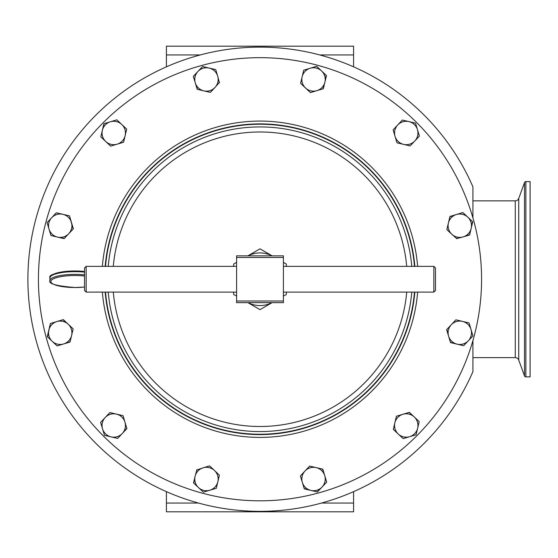 <?xml version="1.0" encoding="UTF-8"?>
<svg xmlns="http://www.w3.org/2000/svg" width="558" height="558" viewBox="0 0 558 558"><rect width="100%" height="100%" fill="white"/><g stroke="black" fill="none" stroke-linecap="round" stroke-linejoin="round"><path stroke-width="0.84" d="M525.873 181.601L525.873 376.873L530.1 376.873L530.1 181.601L525.873 181.601A1.451 1.451 0 0 0 524.513 182.557L518.738 198.425A3.697 3.697 0 0 1 515.264 200.859L472.919 200.859L472.919 217.906L472.919 186.839A232.1 232.1 0 0 0 27.9 279.237A232.1 232.1 0 0 0 472.919 371.642L472.919 340.568L472.919 371.642M518.738 198.425L518.738 360.05A3.697 3.697 0 0 0 515.264 357.622L515.264 200.859M525.873 376.873A1.451 1.451 0 0 1 524.513 375.918L524.513 182.557M472.919 357.622L515.264 357.622M518.738 360.05L524.513 375.918M433.845 266.368L435.484 268.007L435.484 290.467L433.845 292.106L433.845 266.368L283.401 266.368M433.845 292.106L283.401 292.106M236.606 266.368L86.162 266.368L86.162 292.106L236.606 292.106M86.162 292.106L84.523 290.467L84.523 268.007L86.162 266.368M406.712 292.106A147.277 147.277 0 0 1 113.288 292.106M113.288 266.368A147.277 147.277 0 0 1 406.712 266.368M411.776 266.368A152.313 152.313 0 0 0 260 126.924A152.313 152.313 0 0 0 108.231 266.368M108.231 292.106A152.313 152.313 0 0 0 260 431.557A152.313 152.313 0 0 0 411.776 292.106M260 57.662A221.575 221.575 0 0 0 38.432 279.237A221.575 221.575 0 0 0 260 500.812A221.575 221.575 0 0 0 481.575 279.237A221.575 221.575 0 0 0 260 57.662M105.176 292.106A155.361 155.361 0 0 0 260 434.598A155.361 155.361 0 0 0 414.824 292.106M414.824 266.368A155.361 155.361 0 0 0 260 123.883A155.361 155.361 0 0 0 105.176 266.368M481.498 285.089A221.575 221.575 0 0 1 257.078 500.791A221.575 221.575 0 0 1 38.432 279.237A221.575 221.575 0 0 1 257.078 57.683A221.575 221.575 0 0 1 481.498 285.089M105.532 266.368A155.005 155.005 0 0 1 260 124.232A155.005 155.005 0 0 1 414.475 266.368M414.475 292.106A155.005 155.005 0 0 1 260 434.243A155.005 155.005 0 0 1 105.532 292.106M408.937 121.602A11.697 11.697 0 0 1 414.775 141.007L419.4 136.089L415.515 123.151L402.367 120.047L397.735 124.964A11.697 11.697 0 0 1 408.937 121.602L415.515 123.151L419.4 136.089L416.986 138.656M395.05 136.354A11.697 11.697 0 0 1 397.735 124.964L393.104 129.881L396.996 142.82L403.567 144.369A11.697 11.697 0 0 1 395.05 136.354L393.104 129.881L395.524 127.315M409.851 145.854L403.567 144.369A11.697 11.697 0 0 0 414.775 141.007L410.144 145.924L414.775 141.007M399.947 122.621L402.367 120.047L405.799 120.856M403.567 144.369L396.996 142.82L395.978 139.444M111.063 436.879A11.697 11.697 0 0 1 105.232 417.475L100.6 422.392L104.492 435.324L117.64 438.428L122.265 433.51A11.697 11.697 0 0 1 111.063 436.879M124.95 422.12A11.697 11.697 0 0 1 122.265 433.51L126.896 428.593L123.011 415.654L116.434 414.106A11.697 11.697 0 0 1 124.95 422.12M109.863 412.557L116.434 414.106A11.697 11.697 0 0 0 105.232 417.475L109.863 412.557L113.295 413.366M120.054 435.861L117.64 438.428L114.202 437.618M107.924 436.14L104.492 435.324M126.812 428.3L124.476 431.16M123.011 415.654L124.022 419.03M417.642 428.174A11.697 11.697 0 0 1 398.238 434.005L403.155 438.637L416.087 434.752L419.191 421.604L414.273 416.972A11.697 11.697 0 0 1 417.642 428.174M402.883 414.287A11.697 11.697 0 0 1 414.273 416.972L409.356 412.341L396.417 416.233L394.869 422.804A11.697 11.697 0 0 1 402.883 414.287L396.417 416.233M393.39 429.088L394.869 422.804A11.697 11.697 0 0 0 398.238 434.005L393.32 429.381L398.238 434.005M416.624 419.184L419.191 421.604L418.381 425.036M409.063 412.432L411.923 414.761M416.087 434.752L403.155 438.637M102.365 130.3A11.697 11.697 0 0 1 121.77 124.469L116.852 119.837L103.914 123.73L100.81 136.877L105.727 141.502A11.697 11.697 0 0 1 102.365 130.3M117.117 144.187A11.697 11.697 0 0 1 105.727 141.502L110.651 146.133L123.583 142.248L125.138 135.671A11.697 11.697 0 0 1 117.117 144.187L123.583 142.248L125.138 135.671A11.697 11.697 0 0 0 121.77 124.469L126.687 129.1L121.77 124.469M125.138 135.671L126.617 129.393M103.383 139.291L100.81 136.877L101.619 133.439M103.104 127.161L104.2 123.639M114.027 145.115L110.651 146.133L108.078 143.713M322.05 487.043A11.697 11.697 0 0 1 302.331 482.391L304.277 488.857L317.425 491.961L326.681 482.126L324.735 475.653A11.697 11.697 0 0 1 322.05 487.043M316.219 467.639A11.697 11.697 0 0 1 324.735 475.653L322.796 469.187L309.648 466.083L305.017 471.001A11.697 11.697 0 0 1 316.219 467.639L309.648 466.083L300.385 475.925L302.331 482.391L300.385 475.925L305.017 471.001A11.697 11.697 0 0 0 302.331 482.391M325.663 478.743L326.681 482.126L324.261 484.693M319.839 489.387L317.125 491.891M322.496 469.118L323.807 472.563M310.848 490.412L304.187 488.571M52.201 341.287A11.697 11.697 0 0 1 56.846 321.568L50.38 323.514L47.284 336.655L57.118 345.918L63.584 343.972A11.697 11.697 0 0 1 52.201 341.287M71.605 335.456A11.697 11.697 0 0 1 63.584 343.972L70.05 342.026L71.605 335.456L73.154 328.878L68.236 324.254A11.697 11.697 0 0 1 71.605 335.456M63.026 319.706L68.236 324.254A11.697 11.697 0 0 0 56.846 321.568L63.319 319.622L73.154 328.878L72.345 332.317M60.494 344.9L57.118 345.918L54.544 343.498M47.5 336.865L50.38 323.514L56.846 321.568M70.12 341.733L66.674 343.044M467.806 217.188A11.697 11.697 0 0 1 463.154 236.913L469.62 234.967L472.724 221.819L462.889 212.556L456.416 214.502A11.697 11.697 0 0 1 467.806 217.188L462.889 212.556L459.506 213.575M448.402 223.019A11.697 11.697 0 0 1 456.416 214.502L449.95 216.448L446.846 229.596L451.771 234.227A11.697 11.697 0 0 1 448.402 223.019L446.846 229.596L451.771 234.227A11.697 11.697 0 0 0 463.154 236.913L456.465 238.65M451.771 234.227L456.974 238.768M472.5 221.61L471.175 228.389M449.881 216.741L453.326 215.43M469.69 234.674L463.154 236.913M197.951 71.438A11.697 11.697 0 0 1 217.676 76.083L215.73 69.617L202.582 66.514L193.319 76.355L195.265 82.821A11.697 11.697 0 0 1 197.951 71.438M203.782 90.842A11.697 11.697 0 0 1 195.265 82.821L197.211 89.287L203.782 90.842L210.359 92.391L214.99 87.473A11.697 11.697 0 0 1 203.782 90.842L210.359 92.391L214.99 87.473A11.697 11.697 0 0 0 217.676 76.083L219.413 82.772M214.99 87.473L219.531 82.263M194.337 79.731L193.319 76.355L195.739 73.782M200.162 69.087L202.582 66.514L215.73 69.617L216.741 72.993M197.504 89.357L196.193 85.911M470.987 329.401A11.697 11.697 0 0 1 457.1 344.153L463.677 345.709L472.933 335.874L469.048 322.936L462.47 321.387A11.697 11.697 0 0 1 470.987 329.401M451.269 324.749A11.697 11.697 0 0 1 462.47 321.387L455.9 319.832L446.637 329.666L448.583 336.139A11.697 11.697 0 0 1 451.269 324.749L455.9 319.832L459.332 320.641M472.933 335.874L463.677 345.709L450.529 342.605L448.583 336.139A11.697 11.697 0 0 0 457.1 344.153L450.439 342.319M465.609 322.126L469.048 322.936L470.059 326.311M448.583 336.139L446.846 329.45M310.164 68.25A11.697 11.697 0 0 1 324.916 82.138L326.472 75.567L316.637 66.304L303.698 70.196L302.15 76.767A11.697 11.697 0 0 1 310.164 68.25M305.512 87.969A11.697 11.697 0 0 1 302.15 76.767L300.595 83.344L310.429 92.6L316.902 90.654A11.697 11.697 0 0 1 305.512 87.969M324.177 85.276L323.368 88.715L316.902 90.654A11.697 11.697 0 0 0 324.916 82.138L323.082 88.799M302.889 73.628L303.698 70.196L307.074 69.178M300.595 83.344L301.404 79.906M316.902 90.654L310.429 92.6M326.249 75.358L324.916 82.138M316.637 66.304L321.554 70.936M209.836 490.224A11.697 11.697 0 0 1 195.084 476.337L193.535 482.914L203.37 492.17L216.302 488.285L217.857 481.707A11.697 11.697 0 0 1 209.836 490.224L216.016 488.369M214.488 470.506A11.697 11.697 0 0 1 217.857 481.707L219.406 475.137L209.571 465.874L203.105 467.82A11.697 11.697 0 0 1 214.488 470.506L209.571 465.874L203.105 467.82A11.697 11.697 0 0 0 195.084 476.337L196.925 469.676M203.105 467.82L196.562 470.059M216.839 472.717L219.406 475.137L218.596 478.569M217.118 484.846L216.302 488.285M193.752 483.116L194.344 479.475M203.37 492.17L198.453 487.539M49.013 229.073A11.697 11.697 0 0 1 62.901 214.321L56.33 212.772L47.067 222.607L50.959 235.539L57.53 237.094A11.697 11.697 0 0 1 49.013 229.073L47.067 222.607M68.732 233.725A11.697 11.697 0 0 1 57.53 237.094L64.107 238.643L73.363 228.808L71.417 222.335A11.697 11.697 0 0 1 68.732 233.725M51.699 217.69L56.33 212.772L69.478 215.869L71.417 222.335A11.697 11.697 0 0 0 62.901 214.321L69.478 215.869L73.161 229.024M54.391 236.355L50.959 235.539L49.941 232.163M64.309 238.419L60.669 237.834M283.401 257.475L236.606 257.475L236.606 255.843L283.401 255.843L283.401 302.638L236.606 302.638L236.606 300.999L283.401 300.999M236.606 257.475L236.606 300.999M272.06 255.843A26.324 26.324 0 0 0 247.94 255.843M247.94 302.638A26.324 26.324 0 0 0 272.06 302.638M233.676 266.368L233.676 264.039L236.606 262.351M247.885 255.843L260 248.847L272.123 255.843M283.401 262.351L286.324 264.039L286.324 266.368M283.401 296.124L286.324 294.436L286.324 292.106M272.123 302.638L260 309.634L247.885 302.638M236.606 296.124L233.676 294.436L233.676 292.106M353.591 66.841L353.591 46.188L166.41 46.188L166.41 66.841M166.41 491.633L166.41 511.812L353.591 511.812L353.591 491.633M51.273 275.854A24.099 5.992 -0 0 1 74.953 270.979A24.099 5.992 -0 0 1 84.523 271.474M84.523 272.123A25.033 6.229 180 0 0 74.953 271.655A25.033 6.229 180 0 0 49.913 277.877C48.211 274.745 56.553 272.437 74.953 270.951L84.523 271.439M84.523 276.001A24.099 5.992 180 0 0 74.953 275.512A24.099 5.992 180 0 0 50.848 281.504A24.099 5.992 180 0 0 74.953 287.496C56.553 286.045 48.211 283.736 49.913 280.597A25.033 6.229 -0 0 1 74.953 274.369A25.033 6.229 -0 0 1 84.523 274.843M102.358 266.368A158.165 158.165 0 0 1 260 121.072A158.165 158.165 0 0 1 417.642 266.368M417.642 292.106A158.165 158.165 0 0 1 260 437.402A158.165 158.165 0 0 1 102.358 292.106M353.591 54.956L319.755 54.956M200.252 54.956L166.41 54.956M166.41 503.044L198.495 503.044M321.513 503.044L353.591 503.044M84.523 287.042L74.953 287.523A24.099 5.992 180 0 0 84.523 287.007M49.913 280.597L49.913 277.877"/></g></svg>
